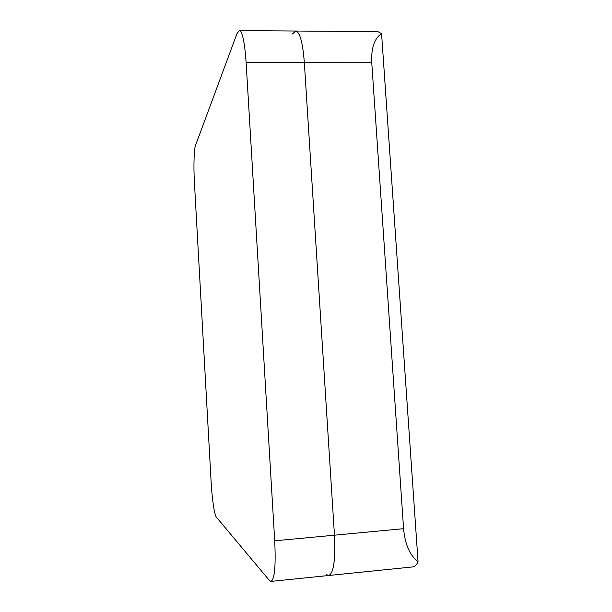 <?xml version="1.0" encoding="UTF-8"?>
<svg xmlns="http://www.w3.org/2000/svg" width="612" height="612" viewBox="0 0 612 612"><rect width="100%" height="100%" fill="white"/><g stroke="black" fill="none" stroke-linecap="round" stroke-linejoin="round"><path stroke-width="0.92" d="M246.123 62.592L274.712 540.809L334.458 535.186L304.348 62.661L246.123 62.592C244.701 42.304 242.436 31.64 239.346 30.6L377.948 31.64L381.574 33.637L418.057 561.762C416.565 564.975 414.814 566.697 412.802 566.911L328.713 575.502C333.662 573.337 335.575 559.896 334.458 535.186L304.348 62.661C302.779 42.611 299.903 32.061 295.711 31.021L292.459 33.989M326.54 574.645L328.713 575.502C333.662 573.337 335.575 559.896 334.458 535.186L403.576 528.684L371.759 62.745L304.348 62.661C302.779 42.611 299.903 32.061 295.711 31.021M381.574 33.637C374.36 38.411 371.094 48.111 371.759 62.745M403.576 528.684C404.983 544.328 409.811 555.359 418.057 561.762M274.712 540.809C275.874 565.817 274.643 579.35 271.017 581.392L269.41 580.467L216.334 517.086C214.43 515.044 212.02 498.489 211.148 482.271L194.402 182.192C193.499 166.632 193.981 149.282 195.503 145.442L236.989 33.606L239.346 30.6M271.017 581.392L328.713 575.502"/></g></svg>
